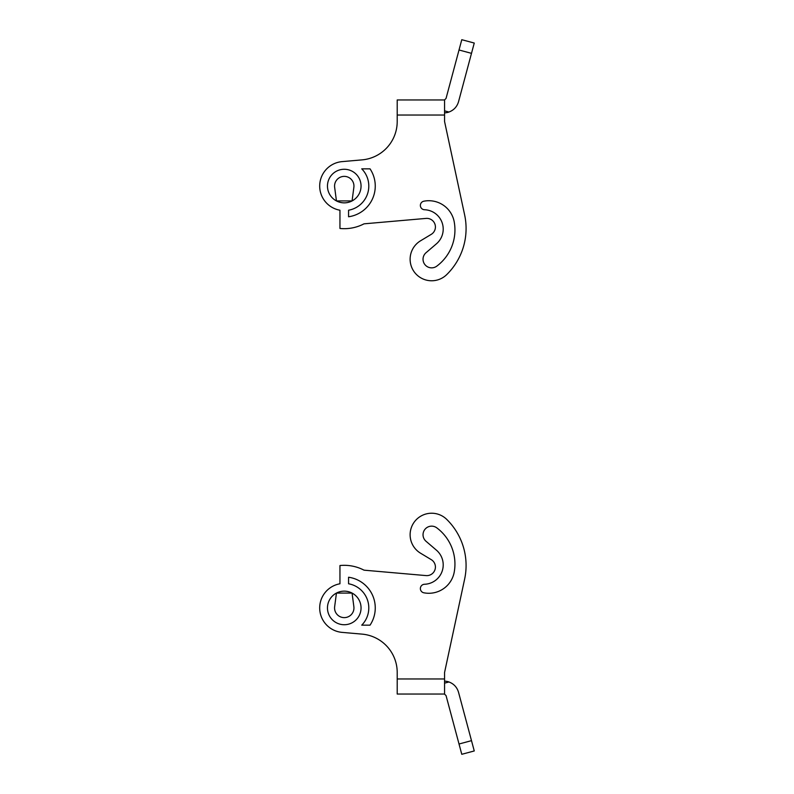 <?xml version="1.0" encoding="UTF-8"?>
<svg xmlns="http://www.w3.org/2000/svg" width="794" height="794" viewBox="0 0 794 794"><rect width="100%" height="100%" fill="white"/><g stroke="black" fill="none" stroke-linecap="round" stroke-linejoin="round"><path stroke-width="1.19" d="M363.632 224.027A42.618 42.618 0 0 1 339.951 228.464A42.618 42.618 0 0 0 363.632 224.027A2.154 2.154 0 0 1 364.416 223.799L426.05 218.41A8.605 8.605 0 0 1 431.241 234.359L420.532 240.81A21.527 21.527 0 0 0 416.274 274.317A21.527 21.527 0 0 0 446.714 274.615A21.527 21.527 0 0 1 416.274 274.317A21.527 21.527 0 0 1 416.582 243.877M344.259 202.857A16.793 16.793 0 0 0 361.052 186.064A16.793 16.793 0 0 0 344.259 169.271A16.793 16.793 0 0 0 327.465 186.064A16.793 16.793 0 0 0 344.259 202.857M334.651 187.324A9.687 9.687 0 0 1 342.998 176.457A9.687 9.687 0 0 1 353.866 187.324L352.07 200.912L336.448 200.912L334.651 187.324A9.687 9.687 0 0 1 342.998 176.457A9.687 9.687 0 0 1 353.866 187.324L352.07 200.912L336.448 200.912M444.561 121.492L464.639 214.936L444.561 121.492L444.561 99.965L397.208 99.965L397.208 121.492A38.529 38.529 0 0 1 362.034 159.882A38.529 38.529 0 0 0 374.897 156.438M444.561 110.852L448.967 112.033C453.85 110.158 457.036 106.724 458.535 101.711L474.256 43.045L461.78 39.7L446.059 98.377L444.561 99.965M443.975 99.965A2.154 2.154 0 0 0 444.561 99.885M444.561 112.867A15.066 15.066 0 0 0 448.967 112.033M426.05 252.7L436.432 243.818A19.374 19.374 0 0 0 424.502 209.735A19.374 19.374 0 0 1 436.432 243.818L426.05 252.7A8.605 8.605 0 0 0 424.919 264.62A8.605 8.605 0 0 0 436.799 266.139A45.198 45.198 0 0 0 454.247 222.042A25.825 25.825 0 0 0 423.817 201.21A4.307 4.307 0 0 0 424.502 209.735M348.566 210.221A24.535 24.535 0 0 0 361.736 168.844A24.535 24.535 0 0 1 348.566 210.221L348.566 216.762A30.996 30.996 0 0 0 370.034 168.844L361.736 168.844M339.951 210.221A24.535 24.535 0 0 1 342.125 161.619A24.535 24.535 0 0 0 339.951 210.221L339.951 228.464M446.714 274.615A64.572 64.572 0 0 0 464.639 214.936A64.572 64.572 0 0 1 446.714 274.615M362.034 159.882L342.125 161.619M397.208 678.969L397.208 672.508A38.529 38.529 0 0 0 362.034 634.118L342.125 632.381A24.535 24.535 0 0 1 339.951 583.779L339.951 565.536A42.618 42.618 0 0 1 363.632 569.973A2.154 2.154 0 0 0 364.416 570.201L426.05 575.59A8.605 8.605 0 0 0 431.241 559.641L420.532 553.19A21.527 21.527 0 0 1 416.274 519.683A21.527 21.527 0 0 1 446.714 519.385A64.572 64.572 0 0 1 464.639 579.064L444.561 672.508L444.561 678.969L397.208 678.969L397.208 694.035L444.561 694.035L397.208 694.035M344.259 624.729A16.793 16.793 0 0 1 327.465 607.936A16.793 16.793 0 0 1 344.259 591.143A16.793 16.793 0 0 1 361.052 607.936A16.793 16.793 0 0 1 344.259 624.729M353.866 606.676A9.687 9.687 0 0 1 342.998 617.543A9.687 9.687 0 0 1 334.651 606.676L336.448 593.088L352.07 593.088L353.866 606.676A9.687 9.687 0 0 1 342.998 617.543A9.687 9.687 0 0 1 334.651 606.676L336.448 593.088L352.07 593.088M444.561 694.035L444.561 694.115A2.154 2.154 0 0 0 443.975 694.035L444.561 694.035L444.561 678.969M444.561 694.115L446.059 695.623L461.78 754.3L474.256 750.955L458.535 692.289C457.036 687.276 453.85 683.842 448.967 681.967L444.561 683.148M444.561 681.133A15.066 15.066 0 0 1 448.967 681.967M426.05 541.3L436.432 550.182L426.05 541.3A8.605 8.605 0 0 1 424.919 529.38A8.605 8.605 0 0 1 436.799 527.861A45.198 45.198 0 0 1 454.247 571.958A25.825 25.825 0 0 1 423.817 592.79A4.307 4.307 0 0 1 424.502 584.265A19.374 19.374 0 0 0 436.432 550.182M416.582 550.123A21.527 21.527 0 0 1 416.274 519.683A21.527 21.527 0 0 1 446.714 519.385M444.561 672.508L464.639 579.064M348.566 583.779L348.566 577.238A30.996 30.996 0 0 1 370.034 625.156L361.736 625.156A24.535 24.535 0 0 0 348.566 583.779M342.125 632.381A24.535 24.535 0 0 1 339.951 583.779M459.021 50.002L471.497 53.347M397.208 115.031L444.561 115.031M471.497 740.653L459.021 743.998"/></g></svg>
